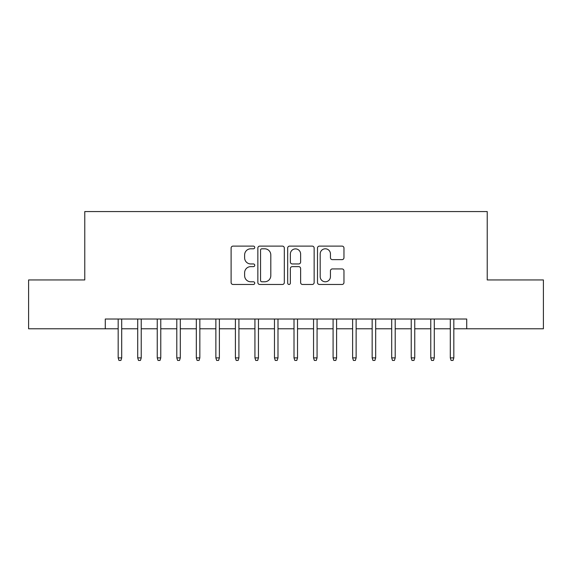 <?xml version="1.0" encoding="UTF-8"?>
<svg xmlns="http://www.w3.org/2000/svg" width="572" height="572" viewBox="0 0 572 572"><rect width="100%" height="100%" fill="white"/><g stroke="black" fill="none" stroke-linecap="round" stroke-linejoin="round"><path stroke-width="0.86" d="M254.74 247.454A1.344 1.344 0 0 0 253.396 246.117L233.026 246.117A1.916 1.916 0 0 0 231.109 248.033L231.109 282.547A1.916 1.916 0 0 0 233.026 284.47L253.396 284.47A1.344 1.344 0 0 0 254.74 283.126A1.344 1.344 0 0 0 253.396 281.781L250.765 281.781A6.135 6.135 0 0 1 244.623 275.647L244.623 272.772A6.135 6.135 0 0 1 250.765 266.631L253.396 266.631A1.344 1.344 0 0 0 254.74 265.294A1.344 1.344 0 0 0 253.396 263.949L250.765 263.949A6.135 6.135 0 0 1 244.623 257.815L244.623 254.933A6.135 6.135 0 0 1 250.765 248.799L253.396 248.799A1.344 1.344 0 0 0 254.74 247.454M342.042 259.631A1.916 1.916 0 0 0 343.965 257.715L343.965 248.033A1.916 1.916 0 0 0 342.042 246.117L319.419 246.117A1.916 1.916 0 0 0 317.496 248.033L317.496 282.547A1.916 1.916 0 0 0 319.419 284.47L342.042 284.47A1.916 1.916 0 0 0 343.965 282.547L343.965 270.849A1.916 1.916 0 0 0 342.042 268.933L332.361 268.933A1.916 1.916 0 0 0 330.444 270.849L330.444 276.655A5.127 5.127 0 0 1 325.311 281.781A5.127 5.127 0 0 1 320.184 276.655L320.184 253.925A5.127 5.127 0 0 1 325.311 248.799A5.127 5.127 0 0 1 330.444 253.925L330.444 257.715A1.916 1.916 0 0 0 332.361 259.631L342.042 259.631M105.284 328.786L28.6 328.786L28.6 279.944L84.77 279.944L84.77 211.561L487.23 211.561L487.23 279.944L543.4 279.944L543.4 328.786L466.716 328.786L466.716 319.019L105.284 319.019L105.284 328.786L118.175 328.786M284.32 248.033A1.916 1.916 0 0 0 282.404 246.117L259.774 246.117A1.916 1.916 0 0 0 257.858 248.033L257.858 282.547A1.916 1.916 0 0 0 259.774 284.47L282.404 284.47A1.916 1.916 0 0 0 284.32 282.547L284.32 248.033M289.596 246.117L312.226 246.117A1.916 1.916 0 0 1 314.142 248.033L314.142 282.547A1.916 1.916 0 0 1 312.226 284.47L302.538 284.47A1.916 1.916 0 0 1 300.622 282.547L300.622 268.554A1.916 1.916 0 0 0 298.706 266.631L292.278 266.631A1.916 1.916 0 0 0 290.361 268.554L290.361 283.126A1.344 1.344 0 0 1 289.017 284.47A1.344 1.344 0 0 1 287.68 283.126L287.68 248.033A1.916 1.916 0 0 1 289.596 246.117M121.693 328.786L137.716 328.786M141.234 328.786L157.25 328.786M160.768 328.786L176.791 328.786M180.302 328.786L196.325 328.786M199.843 328.786L215.866 328.786M219.376 328.786L235.399 328.786M238.917 328.786L254.933 328.786M258.451 328.786L274.474 328.786M277.992 328.786L294.008 328.786M297.526 328.786L313.549 328.786M317.067 328.786L333.083 328.786M336.601 328.786L352.624 328.786M356.134 328.786L372.157 328.786M375.675 328.786L391.698 328.786M395.209 328.786L411.232 328.786M414.75 328.786L430.766 328.786M434.284 328.786L450.307 328.786M453.825 328.786L466.716 328.786M261.883 248.799A1.344 1.344 0 0 0 260.546 250.143L260.546 280.437A1.344 1.344 0 0 0 261.883 281.781L264.664 281.781A6.135 6.135 0 0 0 270.799 275.647L270.799 254.933A6.135 6.135 0 0 0 264.664 248.799L261.883 248.799M300.622 254.025A5.127 5.127 0 0 0 295.495 248.892A5.127 5.127 0 0 0 290.361 254.025L290.361 262.033A1.916 1.916 0 0 0 292.278 263.949L298.706 263.949A1.916 1.916 0 0 0 300.622 262.033L300.622 254.025M118.175 357.893L118.962 360.439L120.914 360.439L121.693 357.893L118.175 357.893L118.175 319.019M121.693 357.893L121.693 319.019M137.716 357.893L138.495 360.439L140.447 360.439L141.234 357.893L137.716 357.893L137.716 319.019M141.234 357.893L141.234 319.019M157.25 357.893L158.029 360.439L159.988 360.439L160.768 357.893L157.25 357.893L157.25 319.019M160.768 357.893L160.768 319.019M176.791 357.893L177.57 360.439L179.522 360.439L180.302 357.893L176.791 357.893L176.791 319.019M180.302 357.893L180.302 319.019M196.325 357.893L197.104 360.439L199.063 360.439L199.843 357.893L196.325 357.893L196.325 319.019M199.843 357.893L199.843 319.019M215.866 357.893L216.645 360.439L218.597 360.439L219.376 357.893L215.866 357.893L215.866 319.019M219.376 357.893L219.376 319.019M235.399 357.893L236.179 360.439L238.138 360.439L238.917 357.893L235.399 357.893L235.399 319.019M238.917 357.893L238.917 319.019M254.933 357.893L255.72 360.439L257.672 360.439L258.451 357.893L254.933 357.893L254.933 319.019M258.451 357.893L258.451 319.019M274.474 357.893L275.254 360.439L277.205 360.439L277.992 357.893L274.474 357.893L274.474 319.019M277.992 357.893L277.992 319.019M294.008 357.893L294.794 360.439L296.746 360.439L297.526 357.893L294.008 357.893L294.008 319.019M297.526 357.893L297.526 319.019M313.549 357.893L314.328 360.439L316.28 360.439L317.067 357.893L313.549 357.893L313.549 319.019M317.067 357.893L317.067 319.019M333.083 357.893L333.862 360.439L335.821 360.439L336.601 357.893L333.083 357.893L333.083 319.019M336.601 357.893L336.601 319.019M352.624 357.893L353.403 360.439L355.355 360.439L356.134 357.893L352.624 357.893L352.624 319.019M356.134 357.893L356.134 319.019M372.157 357.893L372.937 360.439L374.896 360.439L375.675 357.893L372.157 357.893L372.157 319.019M375.675 357.893L375.675 319.019M391.698 357.893L392.478 360.439L394.43 360.439L395.209 357.893L391.698 357.893L391.698 319.019M395.209 357.893L395.209 319.019M411.232 357.893L412.012 360.439L413.971 360.439L414.75 357.893L411.232 357.893L411.232 319.019M414.75 357.893L414.75 319.019M430.766 357.893L431.553 360.439L433.504 360.439L434.284 357.893L430.766 357.893L430.766 319.019M434.284 357.893L434.284 319.019M450.307 357.893L451.086 360.439L453.038 360.439L453.825 357.893L450.307 357.893L450.307 319.019M453.825 357.893L453.825 319.019"/></g></svg>
